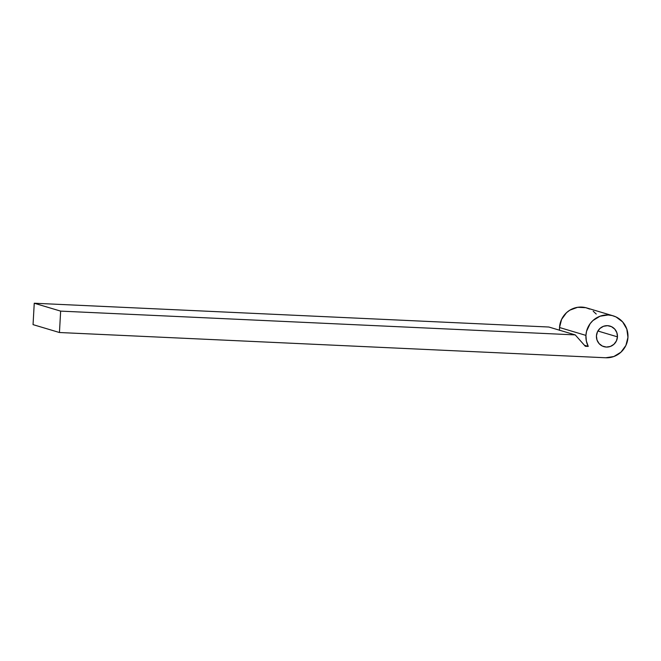 <?xml version="1.0" encoding="UTF-8"?>
<svg xmlns="http://www.w3.org/2000/svg" width="661" height="661" viewBox="0 0 661 661"><rect width="100%" height="100%" fill="white"/><g stroke="black" fill="none" stroke-linecap="round" stroke-linejoin="round"><path stroke-width="0.99" d="M617.448 336.854A10.725 10.502 -73.4 0 1 603.873 346.645A10.725 10.502 -73.4 0 1 596.437 335.887L597.007 340.01L599.089 343.588L602.369 346.067L606.344 347.066L610.409 346.438L613.945 344.274L616.416 340.911L617.448 336.854L616.87 332.723L614.788 329.145L611.508 326.674L607.533 325.675L603.468 326.303L599.932 328.459L597.461 331.83L596.437 335.887A10.725 10.502 -73.4 0 1 610.012 326.088A10.725 10.502 -73.4 0 1 617.448 336.854L597.891 331.012L617.448 336.854M585.927 335.4A21.458 21.012 -73.4 0 1 613.077 315.809A21.458 21.012 -73.4 0 1 627.95 337.341A21.458 21.012 -73.4 0 1 605.74 357.766L59.449 332.516L60.647 311.116L575.244 334.904L585.316 346.273L588.24 346.405L586.357 341.068L585.927 335.4L586.563 331.244L590.133 323.675L592.925 320.552L600.006 316.231L608.137 314.975L612.21 315.57L616.085 316.974L622.645 321.924L626.81 329.079L627.95 337.341L625.893 345.455L620.952 352.181L613.871 356.51L605.74 357.766L59.449 332.516L33.05 324.634L34.248 303.234L548.845 327.021L575.244 334.904L548.845 327.021L34.248 303.234L60.647 311.116L59.449 332.516L33.05 324.634L34.248 303.234L60.647 311.116L575.244 334.904L585.316 346.273L588.24 346.405A21.458 21.012 -73.4 0 1 585.927 335.4L559.528 327.517L585.927 335.4M613.077 315.809L586.679 307.927A21.458 21.012 106.6 0 0 559.528 327.517L561.586 319.403L566.527 312.67L569.856 310.158L577.615 307.307L585.811 307.687L589.686 309.092M559.553 330.368L559.528 327.517A21.458 21.012 106.6 0 0 559.545 330.211M593.206 311.232L596.239 314.041M584.431 345.273L588.24 346.405L584.431 345.273"/></g></svg>
